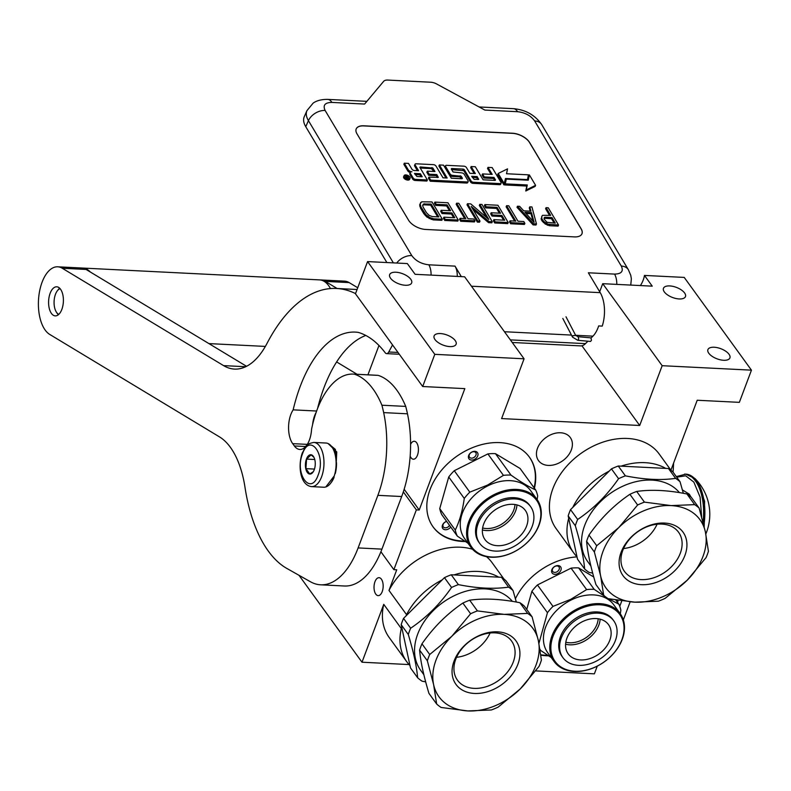 <?xml version="1.0" encoding="UTF-8"?>
<svg xmlns="http://www.w3.org/2000/svg" width="791" height="791" viewBox="0 0 791 791"><rect width="100%" height="100%" fill="white"/><g stroke="black" fill="none" stroke-linecap="round" stroke-linejoin="round"><path stroke-width="1.19" d="M498.696 577.153A63.616 46.372 144.1 0 0 454.024 574.919M442.169 579.892A63.616 46.372 144.1 0 0 406.544 614.647L388.984 590.432A63.616 46.372 -35.9 0 1 472.543 549.251M486.475 556.666A63.616 46.372 -35.9 0 1 492.16 562.767L504.015 579.111M665.706 468.391A63.616 46.372 144.1 0 0 621.034 466.156M609.189 471.129A63.616 46.372 144.1 0 0 572.813 507.367M568.699 518.293A63.616 46.372 144.1 0 0 573.712 552.889A63.616 46.372 144.1 0 0 576.995 556.765M388.984 590.432L396.736 569.797L393.878 569.658L416.353 509.879L419.21 510.017L464.831 388.628L422.691 386.522L434.793 354.338L524.077 358.798L501.603 418.577L639.701 425.479L662.166 365.699L751.45 370.158L739.348 402.352L697.207 400.246L670.916 470.2M573.712 552.889L556.162 528.665A63.616 46.372 -35.9 0 1 580.456 453.787A63.616 46.372 -35.9 0 1 659.18 453.994L671.025 470.348M571.32 449.931A19.637 14.317 144.1 0 0 570.321 437.561A19.637 14.317 144.1 0 0 553.176 433.824A19.637 14.317 144.1 0 0 537.514 448.24A19.637 14.317 144.1 0 0 538.513 460.609A19.637 14.317 144.1 0 0 555.658 464.357A19.637 14.317 144.1 0 0 571.32 449.931M465.316 541.538A59.463 43.347 -35.9 0 1 433.122 526.944A59.463 43.347 -35.9 0 1 430.077 489.481A59.463 43.347 -35.9 0 1 477.517 445.817A59.463 43.347 -35.9 0 1 529.416 457.139A59.463 43.347 -35.9 0 1 534.419 488.255M515.416 598.738A59.463 43.347 -35.9 0 1 577.025 556.894M618.058 600.418A59.463 43.347 -35.9 0 1 617.603 602.495M548.499 655.788A59.463 43.347 -35.9 0 1 540.886 655.215M621.775 600.942L619.748 606.331M597.274 666.121L594.377 673.833L535.764 670.906M401.314 628.568A63.616 46.372 144.1 0 0 406.703 661.652L389.142 637.437A63.616 46.372 -35.9 0 1 383.754 604.344L401.314 628.568L401.759 627.372M409.076 664.569L362.001 662.215L383.754 604.344M662.166 365.699L602.722 283.682L652.239 286.154L644.457 275.426A27.655 20.161 -35.9 0 1 640.413 285.571M644.457 275.426L684.225 277.414L751.45 370.158M367.934 374.825L378.968 345.479M422.691 386.522L355.466 293.777L367.568 261.584L407.335 263.571L415.107 274.309L464.624 276.781L524.077 358.798M639.701 425.479L581.919 345.766M599.687 291.75L602.722 283.682M529.248 456.911A59.463 43.347 -35.9 0 1 534.083 487.79M464.604 541.074A59.463 43.347 -35.9 0 1 432.954 526.707M617.642 600.349A59.463 43.347 -35.9 0 1 617.277 602.04M547.797 655.324A59.463 43.347 -35.9 0 1 540.836 654.8M664.341 291.938A11.756 5.408 -159.4 0 1 663.461 288.3A11.756 5.408 -159.4 0 1 672.983 286.372A11.756 5.408 -159.4 0 1 684.581 292.947A11.756 5.408 -159.4 0 1 685.471 296.576A11.756 5.408 -159.4 0 1 675.939 298.504A11.756 5.408 -159.4 0 1 664.341 291.938M708.795 353.251A11.756 5.408 -159.4 0 1 707.905 349.622A11.756 5.408 -159.4 0 1 717.437 347.694A11.756 5.408 -159.4 0 1 729.025 354.269A11.756 5.408 -159.4 0 1 729.915 357.898A11.756 5.408 -159.4 0 1 720.383 359.826A11.756 5.408 -159.4 0 1 708.795 353.251M390.546 278.244A11.756 5.408 -159.4 0 1 389.656 274.615A11.756 5.408 -159.4 0 1 399.188 272.687A11.756 5.408 -159.4 0 1 410.776 279.263A11.756 5.408 -159.4 0 1 411.666 282.891A11.756 5.408 -159.4 0 1 402.144 284.819A11.756 5.408 -159.4 0 1 390.546 278.244M434.991 339.566A11.756 5.408 -159.4 0 1 434.101 335.938A11.756 5.408 -159.4 0 1 443.632 334.01A11.756 5.408 -159.4 0 1 455.23 340.585A11.756 5.408 -159.4 0 1 456.11 344.214A11.756 5.408 -159.4 0 1 446.589 346.142A11.756 5.408 -159.4 0 1 434.991 339.566M434.793 354.338L367.568 261.584M410.588 444.394A8.988 4.558 92.9 0 1 414.286 441.259A8.988 4.558 92.9 0 1 418.043 446.104A8.988 4.558 92.9 0 1 417.45 455.22A8.988 4.558 92.9 0 1 413.386 459.215A8.988 4.558 92.9 0 1 410.173 456.13M419.21 510.017L404.161 489.263M416.353 509.879L403.321 491.903M393.878 569.658L380.906 551.742M374.983 581.672A8.988 4.558 92.9 0 1 379.037 577.677A8.988 4.558 92.9 0 1 382.795 582.522A8.988 4.558 92.9 0 1 382.201 591.638A8.988 4.558 92.9 0 1 378.138 595.633A8.988 4.558 92.9 0 1 374.39 590.788A8.988 4.558 92.9 0 1 374.983 581.672M406.09 615.843L406.544 614.647M362.001 662.215L298.988 575.284M406.703 661.652A63.616 46.372 144.1 0 0 409.985 665.538M474.036 459.591A5.25 3.826 144.1 0 0 477.942 453.708A5.25 3.826 144.1 0 0 472.356 451.799A5.25 3.826 144.1 0 0 468.46 457.682A5.25 3.826 144.1 0 0 474.036 459.591M446.599 521.328A5.25 3.826 144.1 0 0 442.565 524.957A5.25 3.826 144.1 0 0 443.326 529.05A5.25 3.826 144.1 0 0 450.741 527.033M557.23 573.841A5.25 3.826 144.1 0 0 561.126 567.958A5.25 3.826 144.1 0 0 555.549 566.049A5.25 3.826 144.1 0 0 551.653 571.933A5.25 3.826 144.1 0 0 557.23 573.841M472.029 452.056A3.876 2.818 -35.9 0 1 475.777 452.66A3.876 2.818 -35.9 0 1 473.265 457.801A3.876 2.818 144.1 0 1 469.508 457.198A3.876 2.818 144.1 0 1 472.029 452.056M449.515 525.353A3.876 2.818 144.1 0 1 443.741 527.32A3.876 2.818 -35.9 0 1 443.316 526.895A3.876 2.818 -35.9 0 1 443.484 523.721A3.876 2.818 -35.9 0 1 446.707 521.477M555.213 566.307A3.876 2.818 -35.9 0 1 558.97 566.9A3.876 2.818 -35.9 0 1 556.449 572.051A3.876 2.818 144.1 0 1 552.701 571.448A3.876 2.818 144.1 0 1 555.213 566.307M512.242 342.473L580.554 345.885A19.36 9.818 -87.1 0 0 585.488 343.64L587.911 341.208M305.751 126.689A27.655 14.426 -156.1 0 1 304.278 116.653L306.957 110.611A27.655 14.426 23.9 0 0 308.431 120.647L305.751 126.689L386.878 262.553M591.134 337.965L592.943 336.155A26.271 13.328 -87.1 0 0 598.668 325.932L602.238 326.11A26.271 13.328 -87.1 0 0 600.221 292.65L588.366 272.786L614.548 274.091A13.833 7.01 92.9 0 1 616.792 284.384M614.548 274.091C621.479 273.943 623.723 271.264 621.301 266.053L534.637 120.934C530.801 115.654 525.115 112.569 517.581 111.699L484.843 110.068L436.652 83.984A8.296 4.331 23.9 0 0 430.69 82.215L387.798 80.069A8.296 4.331 23.9 0 0 383.655 81.335L364.602 104.056L331.864 102.415C324.943 102.563 322.698 105.252 325.121 110.463L411.775 255.572C415.621 260.862 421.306 263.937 428.841 264.807L455.033 266.122L461.301 276.613M455.033 266.122A13.833 7.01 92.9 0 1 457.277 276.415M363.731 125.799L512.538 133.234A13.833 7.218 -156.1 0 1 529.594 142.469L581.177 228.846A13.833 7.218 -156.1 0 1 581.919 233.869A13.833 7.218 -156.1 0 1 574.434 236.895L425.627 229.449A13.833 7.218 -156.1 0 1 408.571 220.214L356.988 133.837A13.833 7.218 -156.1 0 1 356.247 128.824A13.833 7.218 -156.1 0 1 363.731 125.799L363.682 125.907A13.833 7.218 23.9 0 0 356.227 128.874M581.889 233.918A13.833 7.218 23.9 0 0 581.138 228.955L529.555 142.578A13.833 7.218 23.9 0 0 512.489 133.343L363.682 125.907M541.776 216.368L541.39 219.947L545.246 224.061L549.389 225.692L558.08 226.127L558.555 225.049L548.242 207.776L546.067 207.667L550.674 215.379L542.567 215.33L541.776 216.368L541.865 218.87L543.763 221.46L547.837 224.16L558.555 225.049M546.067 207.667L545.592 208.745L549.518 215.32M517.462 206.233L516.988 207.311L533.094 224.881L535.991 225.02L536.466 223.942L531.947 206.955L529.772 206.846L530.959 211.187L523.721 210.821L519.638 206.342L517.462 206.233L533.569 223.804L536.466 223.942M529.772 206.846L529.298 207.924L530.178 211.148M510.027 220.837L509.542 221.915L510.64 223.754L524.403 224.446L524.878 223.369L523.78 221.529L517.996 221.233L508.771 205.798L506.596 205.69L515.821 221.124L510.027 220.837L511.124 222.676L524.878 223.369M506.596 205.69L506.121 206.767L514.664 221.075M496.58 208.429L497.055 207.351L500.565 213.234L491.152 212.759L490.677 213.847L491.992 216.052L501.405 216.516L501.88 215.439L504.737 220.214L493.871 219.671L493.396 220.758L494.711 222.963L507.743 223.616L508.227 222.528L497.905 205.255L484.873 204.602L484.399 205.68L485.714 207.885L496.58 208.429L499.408 213.174M501.405 216.516L503.58 220.165M473.008 209.437L488.561 222.647L491.814 222.815L492.299 221.737L481.976 204.464L479.801 204.355L488.808 219.423L470.754 203.9L467.491 203.732L477.813 221.015L479.979 221.124L471.199 206.421L489.036 221.569L492.299 221.737M467.491 203.732L467.016 204.82L477.329 222.093L479.504 222.202L479.979 221.124M479.801 204.355L479.326 205.433L486.495 217.436M460.055 218.346L459.581 219.423L460.678 221.262L474.432 221.945L474.916 220.867L473.819 219.028L468.025 218.741L458.8 203.307L456.634 203.198L465.85 218.632L460.055 218.346L461.153 220.175L474.916 220.867M456.634 203.198L456.15 204.276L464.693 218.573M446.608 205.937L447.083 204.859L450.593 210.732L441.18 210.268L440.706 211.345L442.021 213.55L451.434 214.025L451.918 212.947L454.766 217.723L443.909 217.179L443.425 218.257L444.74 220.462L457.781 221.114L458.256 220.036L447.943 202.763L434.902 202.11L434.427 203.188L435.742 205.393L446.608 205.937L449.436 210.683M451.434 214.025L453.609 217.663M420.723 202.466L419.665 204.948L420.555 208.201L423.847 213.708L426.913 217.07L433.152 219.878L441.843 220.313L442.327 219.236L432.005 201.962L421.732 201.804L420.15 203.87L421.039 207.123L425.785 214.49L429.721 217.535L433.636 218.8L442.327 219.236M404.102 175.651L403.628 176.729A3.263 1.701 23.9 0 0 403.796 177.916A3.263 1.701 23.9 0 0 406.89 179.953A3.263 1.701 23.9 0 0 409.6 179.379L410.074 178.301A3.263 1.701 23.9 0 0 409.906 177.115A3.263 1.701 23.9 0 0 406.811 175.078A3.263 1.701 23.9 0 0 404.102 175.651A3.263 1.701 23.9 0 0 404.28 176.838A3.263 1.701 23.9 0 0 407.365 178.875A3.263 1.701 23.9 0 0 410.074 178.301M410.321 172.428L409.847 173.506A3.026 1.582 23.9 0 0 410.005 174.603L412.694 179.112A2.027 1.058 23.9 0 0 415.196 180.467L426.893 181.05L427.377 179.972L419.863 167.395L420.239 166.95L432.885 168.048L434.971 171.548L427.308 171.163L429.118 174.178L436.78 174.564L438.333 177.382L428.9 177.105L430.719 180.14L467.085 181.96A2.027 1.058 23.9 0 0 468.183 181.515A2.027 1.058 23.9 0 0 468.074 180.773L464.169 174.238A2.027 1.058 23.9 0 0 461.667 172.883L453.055 171.983L451.256 168.967L451.631 168.523L463.328 169.106L464.277 169.62L471.021 180.921A2.027 1.058 23.9 0 0 473.532 182.276L500.031 183.601A2.027 1.058 23.9 0 0 501.128 183.156A2.027 1.058 23.9 0 0 501.019 182.424L492.16 167.593L488.007 167.385L492.2 174.406L482.52 173.921L484.329 176.947L493.999 177.421L495.512 179.962L495.136 180.407L483.113 179.814L475.312 166.753L471.149 166.545L475.342 173.565L469.864 173.288L466.423 167.534A2.027 1.058 23.9 0 0 463.921 166.179L446.599 165.319A2.027 1.058 23.9 0 0 445.501 165.764A2.027 1.058 23.9 0 0 445.61 166.496L450.089 174A2.027 1.058 23.9 0 0 452.59 175.355L461.202 176.255L462.428 178.311L462.053 178.756L451.325 178.222L443.524 165.161L439.371 164.953L447.162 178.015L443 177.807L435.96 166.011A2.027 1.058 23.9 0 0 433.458 164.657L416.135 163.796A2.027 1.058 23.9 0 0 415.038 164.241A2.027 1.058 23.9 0 0 415.146 164.973L418.577 170.727L414.425 170.52A2.027 1.058 -156.1 0 1 411.913 169.165L408.482 163.411L404.32 163.203L408.225 169.749A3.026 1.582 23.9 0 0 411.963 171.766A3.026 1.582 23.9 0 0 410.321 172.428A3.026 1.582 23.9 0 0 410.489 173.526L413.179 178.034A2.027 1.058 23.9 0 0 415.68 179.389L427.377 179.972M404.32 163.203L403.845 164.281L407.751 170.826A3.026 1.582 23.9 0 0 410.252 172.606M415.038 164.241L414.553 165.319A2.027 1.058 23.9 0 0 414.662 166.051L417.421 170.668M439.371 164.953L438.886 166.031L446.005 177.955M445.501 165.764L445.026 166.842A2.027 1.058 23.9 0 0 445.135 167.573L449.614 175.078A2.027 1.058 23.9 0 0 452.116 176.433L459.779 176.818L461.558 178.736M471.149 166.545L470.675 167.623L474.185 173.506M482.52 173.921L482.045 174.999L483.845 178.024L493.525 178.509L494.642 180.388M488.007 167.385L487.523 168.463L491.043 174.346M451.651 169.62L463.793 170.698L470.546 181.999A2.027 1.058 23.9 0 0 473.048 183.354L499.546 184.679A2.027 1.058 23.9 0 0 500.644 184.234L501.128 183.156M428.9 177.105L428.425 178.183L430.235 181.218L466.601 183.037A2.027 1.058 23.9 0 0 467.699 182.592L468.183 181.515M427.308 171.163L426.833 172.24L428.633 175.266L436.296 175.642L437.423 177.53M420.258 168.058L431.461 168.612L433.814 171.489M506.28 179.102L504.806 184.946L526.806 186.043L525.778 191.007L535.121 186.409L535.596 185.331L529.367 174.89L528.269 180.2L506.28 179.102L505.291 183.868L527.281 184.965L526.252 189.929L535.596 185.331M529.367 174.89L528.012 180.19M505.251 179.597L506.032 179.636M498.201 173.466L497.717 174.544L503.907 184.896L505.479 178.509L527.468 179.606L528.457 174.841L506.527 173.743L507.535 168.869L498.201 173.466L504.381 183.819M542.27 221.411L542.745 220.333M541.39 219.947L541.865 218.87M541.093 218.86L541.568 217.782M549.389 225.692L549.864 224.614M547.362 225.237L547.837 224.16M545.246 224.061L545.731 222.983M543.288 222.538L543.763 221.46M533.094 224.881L533.569 223.804M510.64 223.754L511.124 222.676M485.714 207.885L486.188 206.807L497.055 207.351M484.873 204.602L486.188 206.807M494.711 222.963L495.196 221.885L508.227 222.528M493.871 219.671L495.196 221.885M491.992 216.052L492.467 214.974L501.88 215.439M491.152 212.759L492.467 214.974M488.561 222.647L489.036 221.569M477.329 222.093L477.813 221.015M460.678 221.262L461.153 220.175M435.742 205.393L436.227 204.315L447.083 204.859M434.902 202.11L436.227 204.315M444.74 220.462L445.224 219.384L458.256 220.036M443.909 217.179L445.224 219.384M442.021 213.55L442.495 212.472L451.918 212.947M441.18 210.268L442.495 212.472M433.152 219.878L433.636 218.8M431.125 219.423L431.609 218.346M429.236 218.613L429.721 217.535M426.913 217.07L427.387 215.992M425.311 215.567L425.785 214.49M423.847 213.708L424.332 212.631M420.555 208.201L421.039 207.123M419.823 206.382L420.298 205.304M419.665 204.948L420.15 203.87M493.525 178.509L493.999 177.421M483.845 178.024L484.329 176.947M430.235 181.218L430.719 180.14M436.296 175.642L436.78 174.564M428.633 175.266L429.118 174.178M504.806 184.946L505.291 183.868M526.806 186.043L527.281 184.965M525.778 191.007L526.252 189.929M527.231 180.15L527.468 179.606M551.999 217.584L555.282 223.102L547.105 222.34L544.257 219.344L544.248 217.555L545.118 217.248L551.999 217.584L551.515 218.662L554.125 223.042M524.957 212.314L531.473 212.641L534.143 222.4L524.957 212.314M432.321 216.596L429.127 215.37L426.497 212.739L423.205 207.232L422.691 205.779L423.403 204.029L431.154 204.058L438.837 216.922L432.321 216.596M406.97 178.371L404.943 175.483L406.792 176.808L407.583 176.848L406.831 175.582L407.395 175.612L409.115 178.479L406.97 178.371M414.474 173.447L420.387 173.743L422.186 176.769L416.936 176.502L414.474 173.447M471.663 176.314L477.151 176.581L478.703 179.399L474.125 179.359L471.663 176.314M544.04 218.534L545.118 217.248M544.633 218.326L551.515 218.662M526.005 213.471L530.998 213.718L531.473 212.641M530.998 213.718L533.035 221.183M422.72 205.324L423.403 204.029M422.928 205.106L424.154 204.81L424.638 203.732M424.154 204.81L430.67 205.136L431.154 204.058M430.67 205.136L437.68 216.863M405.407 176.255L405.724 175.523M407.355 177.362L407.583 176.848M407.157 176.146L407.395 175.612M415.156 174.584L419.902 174.821L420.387 173.743M419.902 174.821L421.03 176.709M472.346 177.441L476.666 177.659L477.151 176.581M476.666 177.659L477.794 179.547M406.811 177.332L408.245 177.955L406.811 177.332L406.485 178.064M335.285 473.552A21.021 10.659 -87.1 0 0 336.501 462.686M336.165 458.444A21.021 10.659 -87.1 0 0 332.922 448.517L332.349 447.587A22.128 11.222 -87.1 0 0 331.775 446.737A22.128 11.222 -87.1 0 0 325.961 443.029L313.819 442.426C304.021 444.334 305.692 447.696 302.35 452.818C297.703 465.681 300.125 485.338 311.614 486.623A22.128 11.222 -87.1 0 0 321.611 476.785A22.128 11.222 -87.1 0 0 323.064 454.341A22.128 11.222 -87.1 0 0 313.819 442.426M311.614 486.623L323.756 487.226A22.128 11.222 -87.1 0 0 330.559 483.331A22.128 11.222 -87.1 0 0 333.753 477.398A22.128 11.222 -87.1 0 0 332.349 447.587M330.559 483.331L331.231 482.47A21.021 10.659 -87.1 0 0 334.069 477.329M302.558 453.678C294.272 473.769 310.794 496.56 318.111 475.134C326.396 455.043 309.884 432.252 302.558 453.678M306.443 459.037A9.68 4.914 -87.1 0 0 306.631 471.298A9.68 4.914 -87.1 0 0 312.831 472.365A9.68 4.914 -87.1 0 0 314.225 469.775A9.68 4.914 -87.1 0 0 313.612 456.733A9.68 4.914 -87.1 0 0 306.443 459.037M313.968 457.366L311.09 454.855L306.572 459.096L305.909 468.648L309.756 473.957L313.246 471.772M305.909 468.648L314.462 469.083M306.572 459.096L314.759 459.512M334.267 475.895L325.823 486.959M328.473 443.731L335.374 449.397L336.007 460.402M328.107 443.553L336.758 451.948L335.957 468.312M577.786 340.298L578.715 339.052L578.112 336.719L590.897 337.856L591.5 340.199L590.561 341.445L577.786 340.298L572.526 337.114L562.826 318.476M586.615 541.331A65 47.381 144.1 0 1 587.703 538.187A65 47.381 -35.9 0 1 588.979 535.052C600.498 518.55 614.132 504.965 629.883 494.306A65 47.381 -35.9 0 1 636.696 491.448C651.319 489.362 668.059 490.202 686.914 493.96A65 47.381 -35.9 0 1 691.364 497.381L699.115 508.059L705.374 531.908L708.439 551.317A65 47.381 144.1 0 1 706.076 557.596L687.231 580.189L665.172 598.342A65 47.381 144.1 0 1 658.369 601.2L634.857 602.159L608.141 598.688A65 47.381 144.1 0 1 603.691 595.267L595.949 584.589C590.719 567.246 587.614 552.83 586.615 541.331L594.367 552.019A65 47.381 144.1 0 1 595.445 548.875A65 47.381 144.1 0 1 596.721 545.741L588.979 535.052M596.721 545.741L618.78 527.577A58.079 42.338 144.1 0 0 603.009 551.376A58.079 42.338 144.1 0 0 600.626 575.858L594.367 552.019M570.548 509.622L577.677 519.45A65 47.381 -35.9 0 0 576.402 522.584A65 47.381 144.1 0 0 575.314 525.728L568.185 515.9A65 47.381 -35.9 0 1 569.273 512.756A65 47.381 -35.9 0 1 570.548 509.622L611.453 468.875A65 47.381 -35.9 0 1 618.255 466.018L668.484 468.529A65 47.381 -35.9 0 1 672.933 471.95L680.062 481.778L683.325 493.287M661.968 524.087A33.39 24.343 144.1 0 0 628.469 540.51A33.39 24.343 144.1 0 0 624.495 571.448A33.39 24.343 144.1 0 0 641.096 579.605A33.39 24.343 -35.9 0 0 674.594 563.182A33.39 24.343 -35.9 0 0 678.569 532.244A33.39 24.343 -35.9 0 0 661.968 524.087M657.084 524.235A33.39 24.343 -35.9 0 1 623.555 548.539M664.588 523.069A37.058 27.023 -35.9 0 1 684.907 555.47A37.058 27.023 -35.9 0 1 641.422 584.687A37.058 27.023 -35.9 0 1 621.103 552.286A37.058 27.023 -35.9 0 1 664.588 523.069M592.677 573.089L589.087 572.407A65 47.381 144.1 0 1 584.638 568.986L577.509 559.158L568.185 515.9M577.677 519.45C593.448 508.821 607.083 495.235 618.572 478.703A65 47.381 -35.9 0 1 625.384 475.846C644.26 479.633 661.009 480.473 675.613 478.357L668.484 468.529M625.384 475.846L618.255 466.018M675.613 478.357A65 47.381 -35.9 0 1 680.062 481.778M590.867 565.951L587.644 561.501A57.397 41.834 144.1 0 1 584.707 525.353A57.397 41.834 -35.9 0 1 629.29 483.608A57.397 41.834 -35.9 0 1 679.41 492.615M618.572 478.703L611.453 468.875M584.638 568.986C583.669 557.517 580.564 543.101 575.314 525.728M603.691 595.267L600.626 575.858A58.079 42.338 144.1 0 0 634.857 602.159A58.079 42.338 144.1 0 0 687.231 580.189A58.079 42.338 144.1 0 0 705.374 531.908A58.079 42.338 -35.9 0 0 671.154 505.597L694.656 504.638A65 47.381 -35.9 0 1 699.115 508.059M637.625 504.994A65 47.381 -35.9 0 1 644.438 502.127L671.154 505.597A58.079 42.338 -35.9 0 0 618.78 527.577L637.625 504.994L629.883 494.306M694.656 504.638L686.914 493.96M644.438 502.127L636.696 491.448M513.774 551.98A39.965 29.138 144.1 0 0 539.61 506.131A39.965 29.138 144.1 0 0 494.77 495.571A39.965 29.138 -35.9 0 0 468.925 541.42A39.965 29.138 -35.9 0 0 513.774 551.98M470.902 547.253A40.796 29.742 -35.9 0 0 513.636 552.098A40.796 29.742 144.1 0 0 536.97 499.368A40.796 29.742 144.1 0 0 494.237 494.533A40.796 29.742 -35.9 0 0 470.902 547.253L464.574 538.523A40.796 29.742 -35.9 0 1 487.899 485.793A40.796 29.742 144.1 0 1 530.632 490.638L536.97 499.368M454.261 470.704L487.879 453.915L503.432 475.361L487.572 485.081L469.805 492.15L454.261 470.704A45.641 33.271 -35.9 0 0 448.724 476.993L464.268 498.439C462.547 510.739 459.551 521.279 455.28 530.069L439.737 508.623L448.724 476.993M439.737 508.623A45.641 33.271 -35.9 0 0 441.774 514.664L457.317 536.11A45.641 33.271 -35.9 0 1 455.28 530.069M457.317 536.11L468.005 543.259M537.119 499.586L537.682 495.987A45.641 33.271 144.1 0 0 535.645 489.945C528.704 486.762 520.488 481.808 510.996 475.104A45.641 33.271 144.1 0 0 503.432 475.361M510.996 475.104L495.453 453.658L520.102 468.499L535.645 489.945M495.453 453.658A45.641 33.271 144.1 0 0 487.879 453.915M464.268 498.439A45.641 33.271 -35.9 0 1 469.805 492.15M482.629 527.993A23.423 17.076 144.1 0 0 515.01 504.52M482.401 529.96A24.897 18.144 144.1 0 0 516.958 504.915M483.143 535.991A24.897 18.144 -35.9 0 1 496.827 508.771A24.897 18.144 -35.9 0 1 525.313 510.393A24.897 18.144 -35.9 0 1 527.172 514.012A24.897 18.144 144.1 0 1 513.497 541.232A24.897 18.144 144.1 0 1 485.002 539.61A24.897 18.144 144.1 0 1 483.143 535.991M530.573 506.576L529.693 505.35A31.393 22.88 -35.9 0 0 493.762 503.303A31.393 22.88 -35.9 0 0 476.508 537.633A31.393 22.88 144.1 0 0 478.852 542.201L479.741 543.427A31.393 22.88 144.1 0 0 515.673 545.474A31.393 22.88 144.1 0 0 532.926 511.144A31.393 22.88 -35.9 0 0 530.573 506.576A31.393 22.88 -35.9 0 0 494.642 504.539A31.393 22.88 -35.9 0 0 477.398 538.859A31.393 22.88 144.1 0 0 479.741 543.427M596.968 666.22A39.965 29.138 144.1 0 0 622.804 620.371A39.965 29.138 144.1 0 0 577.954 609.821A39.965 29.138 -35.9 0 0 552.118 655.67A39.965 29.138 -35.9 0 0 596.968 666.22M554.096 661.503A40.796 29.742 -35.9 0 0 596.829 666.348A40.796 29.742 144.1 0 0 620.164 613.618A40.796 29.742 144.1 0 0 577.43 608.773A40.796 29.742 -35.9 0 0 554.096 661.503L547.758 652.763A40.796 29.742 -35.9 0 1 571.092 600.033A40.796 29.742 144.1 0 1 613.826 604.878L620.164 613.618M537.445 584.945L571.072 568.156L586.615 589.602L570.766 599.331L552.988 606.39L537.445 584.945A45.641 33.271 -35.9 0 0 531.908 591.243L547.451 612.689L538.928 643.36M526.737 609.436L531.908 591.243M540.095 649.787L540.51 650.35A45.641 33.271 -35.9 0 1 540.006 649.253M540.51 650.35L551.198 657.509M620.312 613.826L620.866 610.227A45.641 33.271 144.1 0 0 618.839 604.195L608.625 598.787M615.843 600.072L618.839 604.195M606.133 597.284L594.189 589.354L578.646 567.908L593.754 577.005M594.189 589.354A45.641 33.271 144.1 0 0 586.615 589.602M578.646 567.908A45.641 33.271 144.1 0 0 571.072 568.156M547.451 612.689A45.641 33.271 -35.9 0 1 552.988 606.39M565.812 642.233A23.423 17.076 144.1 0 0 598.204 618.76M565.585 644.21A24.897 18.144 144.1 0 0 600.142 619.155M566.336 650.242A24.897 18.144 -35.9 0 1 580.011 623.021A24.897 18.144 -35.9 0 1 608.506 624.633A24.897 18.144 -35.9 0 1 610.365 628.252A24.897 18.144 144.1 0 1 596.691 655.472A24.897 18.144 144.1 0 1 568.195 653.86A24.897 18.144 144.1 0 1 566.336 650.242M613.767 620.826L612.877 619.6A31.393 22.88 -35.9 0 0 576.946 617.553A31.393 22.88 -35.9 0 0 559.702 651.883A31.393 22.88 144.1 0 0 562.045 656.441L562.935 657.667A31.393 22.88 144.1 0 0 598.866 659.714A31.393 22.88 144.1 0 0 616.11 625.384A31.393 22.88 -35.9 0 0 613.767 620.826A31.393 22.88 -35.9 0 0 577.835 618.78A31.393 22.88 -35.9 0 0 560.592 653.109A31.393 22.88 144.1 0 0 562.935 657.667M419.606 650.093A65 47.381 144.1 0 1 420.693 646.949A65 47.381 -35.9 0 1 421.969 643.815C433.478 627.312 447.113 613.737 462.864 603.068A65 47.381 -35.9 0 1 469.676 600.211C484.3 598.134 501.039 598.965 519.905 602.722A65 47.381 -35.9 0 1 524.354 606.143L532.096 616.832L538.364 640.67L541.42 660.09A65 47.381 144.1 0 1 539.067 666.368L520.211 688.951L498.162 707.114A65 47.381 144.1 0 1 491.349 709.972L467.847 710.931L441.121 707.461A65 47.381 144.1 0 1 436.672 704.039L428.93 693.351C423.709 676.008 420.594 661.592 419.606 650.093L427.348 660.782A65 47.381 144.1 0 1 428.435 657.637A65 47.381 144.1 0 1 429.711 654.503L421.969 643.815M429.711 654.503L451.76 636.34A58.079 42.338 144.1 0 0 435.989 660.149A58.079 42.338 144.1 0 0 433.616 684.62L427.348 660.782M403.539 618.394L410.658 628.222A65 47.381 -35.9 0 0 409.382 631.356A65 47.381 144.1 0 0 408.294 634.501L401.175 624.672A65 47.381 -35.9 0 1 402.263 621.528A65 47.381 -35.9 0 1 403.539 618.394L444.433 577.648A65 47.381 -35.9 0 1 451.246 574.78L501.474 577.292A65 47.381 -35.9 0 1 505.924 580.713L513.043 590.551L516.315 602.06M494.948 632.859A33.39 24.343 144.1 0 0 461.45 649.282A33.39 24.343 144.1 0 0 457.475 680.211A33.39 24.343 144.1 0 0 474.086 688.368A33.39 24.343 -35.9 0 0 507.575 671.945A33.39 24.343 -35.9 0 0 511.55 641.017A33.39 24.343 -35.9 0 0 494.948 632.859M490.074 632.998A33.39 24.343 -35.9 0 1 456.545 657.301M497.569 631.841A37.058 27.023 -35.9 0 1 517.897 664.242A37.058 27.023 -35.9 0 1 474.412 693.45A37.058 27.023 -35.9 0 1 454.083 661.049A37.058 27.023 -35.9 0 1 497.569 631.841M425.667 681.852L422.078 681.18A65 47.381 144.1 0 1 417.628 677.758L410.499 667.92L401.175 624.672M410.658 628.222C426.428 617.583 440.063 604.008 451.562 587.476A65 47.381 -35.9 0 1 458.375 584.618C477.25 588.405 493.989 589.236 508.593 587.13L501.474 577.292M458.375 584.618L451.246 574.78M508.593 587.13A65 47.381 -35.9 0 1 513.043 590.551M423.857 674.713L420.634 670.264A57.397 41.834 144.1 0 1 417.697 634.115A57.397 41.834 -35.9 0 1 462.28 592.37A57.397 41.834 -35.9 0 1 512.39 601.387M451.562 587.476L444.433 577.648M417.628 677.758C416.649 666.289 413.545 651.863 408.294 634.501M436.672 704.039L433.616 684.62A58.079 42.338 144.1 0 0 467.847 710.931A58.079 42.338 144.1 0 0 520.211 688.951A58.079 42.338 144.1 0 0 538.364 640.67A58.079 42.338 -35.9 0 0 504.134 614.37L527.646 613.411A65 47.381 -35.9 0 1 532.096 616.832M470.605 613.757A65 47.381 -35.9 0 1 477.418 610.899L504.134 614.37A58.079 42.338 -35.9 0 0 451.76 636.34L470.605 613.757L462.864 603.068M527.646 613.411L519.905 602.722M477.418 610.899L469.676 600.211M82.116 268.05A34.577 17.531 92.9 0 1 82.719 268.06L319.613 279.895A34.577 17.531 92.9 0 1 328.69 285.689A34.577 17.531 -87.1 0 1 330.48 288.567M82.719 268.06A34.577 17.531 92.9 0 1 90.243 271.966M59.661 288.201A14.525 7.366 -87.1 0 0 58.198 289.694L57.367 290.772A13.14 6.664 -87.1 0 0 56.309 311.99A13.14 6.664 -87.1 0 0 56.645 312.494A13.14 6.664 -87.1 0 0 58.791 314.373M56.309 311.99L57.031 313.147A14.525 7.366 -87.1 0 0 57.407 313.701A14.525 7.366 -87.1 0 0 58.326 314.769M60.076 288.646A13.14 6.664 -87.1 0 0 57.367 290.772M349.157 282.595A34.577 17.531 -87.1 0 0 344.609 281.151L320.8 279.955A34.577 17.531 92.9 0 1 325.348 281.398L349.157 282.595L357.73 287.766M320.207 279.945A34.577 17.531 92.9 0 1 320.8 279.955M673.586 463.101A82.976 42.081 92.9 0 1 673.032 472.089M623.338 619.946L630.14 601.842M336.61 361.932L357.067 374.281M337.114 288.507L325.348 281.398M355.535 293.59A177.016 89.769 -87.1 0 0 336.432 288.468A177.016 89.769 -87.1 0 0 267.032 343.363A82.976 42.081 92.9 0 1 234.492 369.09A82.976 42.081 92.9 0 1 223.586 365.62L62.262 268.248L86.071 269.444A34.577 17.531 -87.1 0 0 81.522 268.001L57.713 266.804A34.577 17.531 92.9 0 1 62.262 268.248M320.642 584.806A82.976 42.081 -87.1 0 0 358.115 547.926L381.924 549.122A82.976 42.081 92.9 0 1 344.451 586.002L320.642 584.806A82.976 42.081 -87.1 0 1 310.428 581.751L286.846 568.432A132.759 67.324 -87.1 0 1 244.983 487.236A82.976 42.081 92.9 0 0 219.502 436.899L49.724 334.425A34.577 17.531 92.9 0 1 39.55 291.414A34.577 17.531 92.9 0 1 57.713 266.804M317.606 408.364A121.972 61.856 92.9 0 1 365.788 335.453M316.093 412.477A21.021 10.659 -87.1 0 0 312.603 424.549M353.231 374.094L377.04 375.28A79.931 40.539 92.9 0 1 378.207 375.379A96.255 48.815 92.9 0 1 405.724 406.406L381.915 405.219A96.255 48.815 92.9 0 0 354.398 374.183A79.931 40.539 92.9 0 0 353.231 374.094A79.931 40.539 92.9 0 0 311.565 429.286A21.021 10.659 -87.1 0 1 299.878 449.466A21.021 10.659 -87.1 0 1 294.361 445.946L292.7 443.652A21.021 10.659 -87.1 0 1 293.154 409.857A121.972 61.856 92.9 0 1 355.327 332.101A121.972 61.856 92.9 0 1 358.254 332.388A138.296 70.132 92.9 0 1 385.207 352.756A5.527 2.808 -87.1 0 0 386.621 353.626A5.527 2.808 -87.1 0 0 388.747 351.985L392.198 345.588A8.296 4.212 -87.1 0 0 392.534 344.906M358.115 547.926L377.88 495.334A82.976 42.081 -87.1 0 0 383.665 412.615L407.474 413.802A118.937 60.314 -87.1 0 0 405.724 406.406M407.474 413.802A82.976 42.081 92.9 0 1 401.69 496.53L381.924 549.122M246.545 366.302L86.071 269.444M316.608 411.023L293.154 409.857M378.207 375.379L354.398 374.183M383.665 412.615A118.937 60.314 -87.1 0 0 381.915 405.219M51.445 313.444A14.564 7.386 -87.1 0 0 55.261 315.886A14.564 7.386 -87.1 0 0 62.875 305.731A14.564 7.386 -87.1 0 0 60.541 289.229A14.564 7.386 -87.1 0 0 56.715 286.797A14.564 7.386 -87.1 0 0 49.111 296.941A14.564 7.386 -87.1 0 0 51.445 313.444M704.188 526.707L704.603 501.296L697.336 481.333L695.071 478.654L690.068 475.223M701.617 516.77L700.104 497.134L693.855 482.115L685.708 475.796L676.72 477.171M682.406 489.896L689.317 494.187L691.027 497.084M585.488 343.64L510.363 339.883M621.301 266.053A13.833 9.492 -30.8 0 1 628.38 269.741L541.726 124.622C535.062 115.061 525.649 109.751 513.478 108.674A13.833 7.01 -87.1 0 1 517.581 111.699M534.637 120.934A13.833 9.492 -30.8 0 1 541.726 124.622M325.121 110.463A13.833 9.492 149.2 0 0 308.431 120.647L393.364 262.879M600.221 292.65L471.466 286.213M411.775 255.572A13.833 9.492 149.2 0 0 396.696 263.047M428.841 264.807A13.833 7.01 92.9 0 1 431.085 275.1M331.864 102.415A13.833 7.01 -87.1 0 0 327.771 99.389C318.427 99.231 313.889 102.514 313.048 103.235L306.957 110.611M592.943 336.155L575.63 335.285M571.468 335.077L504.46 331.736M415.196 180.467L415.68 179.389M412.694 179.112L413.179 178.034M410.005 174.603L410.489 173.526M407.751 170.826L408.225 169.749M414.662 166.051L415.146 164.973M460.718 177.332L461.202 176.255M459.779 176.818L460.253 175.74M452.116 176.433L452.59 175.355M449.614 175.078L450.089 174M445.135 167.573L445.61 166.496M499.546 184.679L500.031 183.601M473.048 183.354L473.532 182.276M470.546 181.999L471.021 180.921M463.793 170.698L464.277 169.62M462.844 170.184L463.328 169.106M451.354 169.136L451.631 168.523M466.601 183.037L467.085 181.96M432.4 169.126L432.885 168.048M431.461 168.612L431.935 167.534M419.972 167.563L420.239 166.95M406.337 177.827L406.792 176.808M406.851 178.351L407.098 177.817M578.112 336.719L575.71 335.453L572.862 335.651L572.526 337.114M307.304 444.374L292.7 443.652M305.721 446.52L294.361 445.946M377.88 495.334L401.69 496.53M223.586 365.62L245.685 366.727M392.198 345.588L393.058 345.627M388.747 351.985L398.002 352.45M703.861 525.353A41.488 21.041 -87.1 0 0 696.723 481.086A41.488 21.041 -87.1 0 0 685.827 474.135L676.315 476.617M703.051 522.139A41.488 21.041 -87.1 0 0 695.477 481.027A41.488 21.041 -87.1 0 0 684.581 474.076M630.743 285.086L631.356 278.818L630.753 275.298L628.38 269.741M327.771 99.389L366.876 101.347M479.089 106.953L513.478 108.674M575.71 335.453L566.01 316.815M265.361 346.418L208.933 343.601M336.432 288.468L357.077 289.506M399.307 354.259L386.621 353.626M705.819 534.004A50.614 50.614 0 0 0 695.071 478.654L685.827 474.135"/></g></svg>
